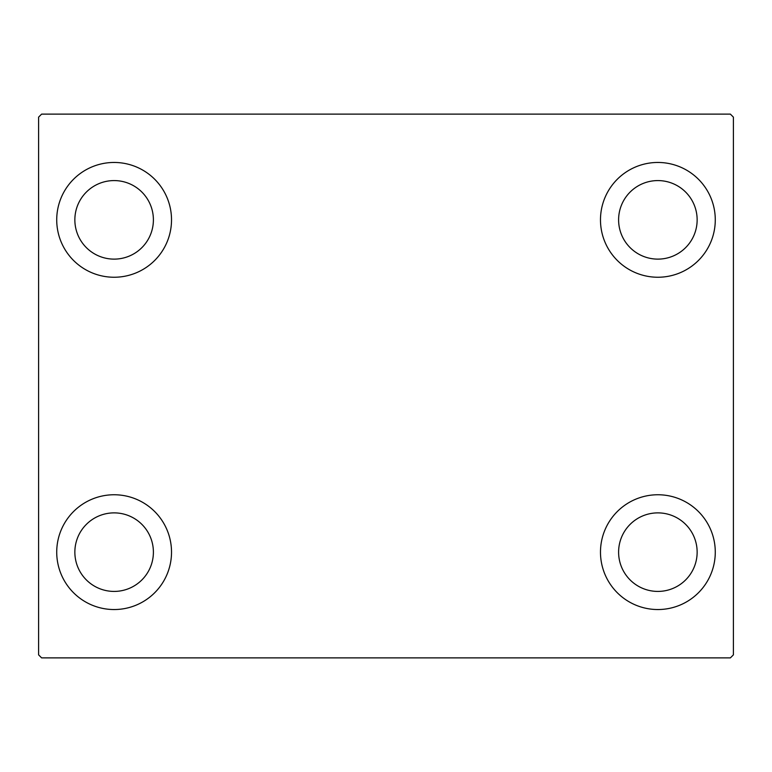 <?xml version="1.0" encoding="UTF-8"?>
<svg xmlns="http://www.w3.org/2000/svg" width="772" height="772" viewBox="0 0 772 772"><rect width="100%" height="100%" fill="white"/><g stroke="black" fill="none" stroke-linecap="round" stroke-linejoin="round"><path stroke-width="1.16" d="M56.723 552.144A57.398 57.398 0 0 1 114.121 494.756A57.398 57.398 0 0 1 171.519 552.144A57.398 57.398 0 0 1 114.121 609.542A57.398 57.398 0 0 1 56.723 552.144M600.481 219.856A57.398 57.398 0 0 1 657.879 162.458A57.398 57.398 0 0 1 715.277 219.856A57.398 57.398 0 0 1 657.879 277.245A57.398 57.398 0 0 1 600.481 219.856M600.481 552.144A57.398 57.398 0 0 1 657.879 494.756A57.398 57.398 0 0 1 715.277 552.144A57.398 57.398 0 0 1 657.879 609.542A57.398 57.398 0 0 1 600.481 552.144M56.723 219.856A57.398 57.398 0 0 1 114.121 162.458A57.398 57.398 0 0 1 171.519 219.856A57.398 57.398 0 0 1 114.121 277.245A57.398 57.398 0 0 1 56.723 219.856M74.855 219.856A39.276 39.276 0 0 1 114.121 180.58A39.276 39.276 0 0 1 153.396 219.856A39.276 39.276 0 0 1 114.121 259.122A39.276 39.276 0 0 1 74.855 219.856M618.604 552.144A39.276 39.276 0 0 1 657.879 512.878A39.276 39.276 0 0 1 697.145 552.144A39.276 39.276 0 0 1 657.879 591.42A39.276 39.276 0 0 1 618.604 552.144M618.604 219.856A39.276 39.276 0 0 1 657.879 180.58A39.276 39.276 0 0 1 697.145 219.856A39.276 39.276 0 0 1 657.879 259.122A39.276 39.276 0 0 1 618.604 219.856M74.855 552.144A39.276 39.276 0 0 1 114.121 512.878A39.276 39.276 0 0 1 153.396 552.144A39.276 39.276 0 0 1 114.121 591.42A39.276 39.276 0 0 1 74.855 552.144M730.38 114.121L41.62 114.121L38.6 117.141L38.6 654.859L41.62 657.879L730.38 657.879L733.4 654.859L733.4 117.141L730.38 114.121"/></g></svg>

